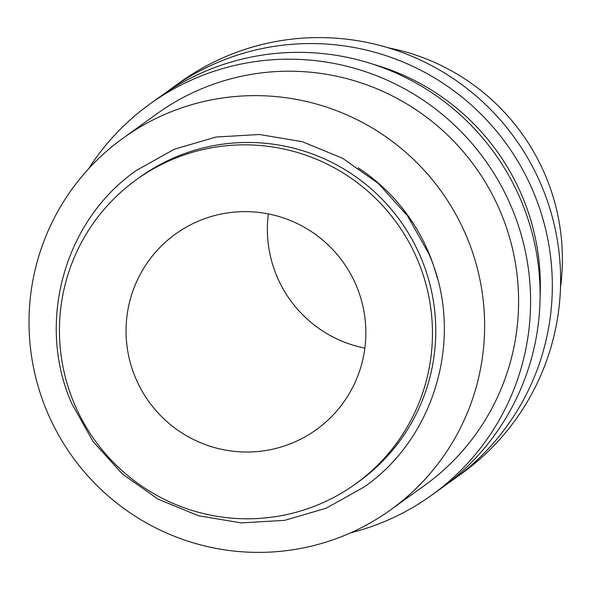 <?xml version="1.0" encoding="UTF-8"?>
<svg xmlns="http://www.w3.org/2000/svg" width="590" height="590" viewBox="0 0 590 590"><rect width="100%" height="100%" fill="white"/><g stroke="black" fill="none" stroke-linecap="round" stroke-linejoin="round"><path stroke-width="0.89" d="M355.379 484.051L358.691 481.669A187.472 186.005 -125.7 0 0 420.921 257.624A187.472 186.005 -125.7 0 0 139.83 177.214L136.519 179.596A187.472 186.005 -125.7 0 0 74.288 403.641A187.472 186.005 -125.7 0 0 355.379 484.051A187.472 186.005 -125.7 0 0 417.609 260.006A187.472 186.005 -125.7 0 0 136.519 179.596M165.797 92.733A241.037 239.149 54.3 0 1 171.838 88.235L180.127 82.276A241.037 239.149 54.3 0 1 541.532 185.658A241.037 239.149 54.3 0 1 461.52 473.711L453.231 479.67A241.037 239.149 54.3 0 1 447.05 483.97M171.838 88.235A241.037 239.149 54.3 0 1 533.242 191.617A241.037 239.149 54.3 0 1 453.231 479.67M373.345 64.325A228.986 227.194 54.3 0 1 522.209 196.234A228.986 227.194 54.3 0 1 540.093 296.291M88.773 168.563A241.037 239.149 54.3 0 1 150.096 103.87A241.037 239.149 54.3 0 1 511.5 207.245A241.037 239.149 54.3 0 1 431.489 495.305A241.037 239.149 54.3 0 1 350.63 532.822M150.096 103.87L159.61 97.026A241.037 239.149 54.3 0 1 521.014 200.408A241.037 239.149 54.3 0 1 441.003 488.461L431.489 495.305M47.148 411.731A228.986 227.194 54.3 0 1 123.163 138.075A228.986 227.194 54.3 0 1 466.491 236.288A228.986 227.194 54.3 0 1 390.484 509.937A228.986 227.194 54.3 0 1 47.148 411.731M123.163 138.075L157.132 113.656A228.986 227.194 54.3 0 1 500.468 211.862A228.986 227.194 54.3 0 1 424.453 485.518L390.484 509.937M358.211 167.84A187.472 186.005 54.3 0 1 428.48 252.188A187.472 186.005 54.3 0 1 437.161 277.661M388.191 47.79A214.258 212.577 54.3 0 1 545.411 175.496A214.258 212.577 54.3 0 1 560.5 287.478M135.597 377.991A120.522 119.578 54.3 0 1 175.599 233.965A120.522 119.578 54.3 0 1 356.301 285.656A120.522 119.578 54.3 0 1 316.299 429.682A120.522 119.578 54.3 0 1 135.597 377.991M268.369 213.912A120.522 119.578 -125.7 0 0 276.924 276.393A120.522 119.578 -125.7 0 0 364.856 348.13M364.104 487.008L326.263 508.189L284.601 520.358L241.229 522.902L198.306 515.697L158.002 499.111L122.329 473.969L93.073 441.541L71.707 403.457C35.879 322.612 64.295 220.358 136.489 170.385L174.338 149.204L215.992 137.042L259.371 134.491L302.286 141.696L342.591 158.282L378.271 183.424L407.52 215.852L428.886 253.936C464.721 334.781 436.305 437.035 364.104 487.008"/></g></svg>
